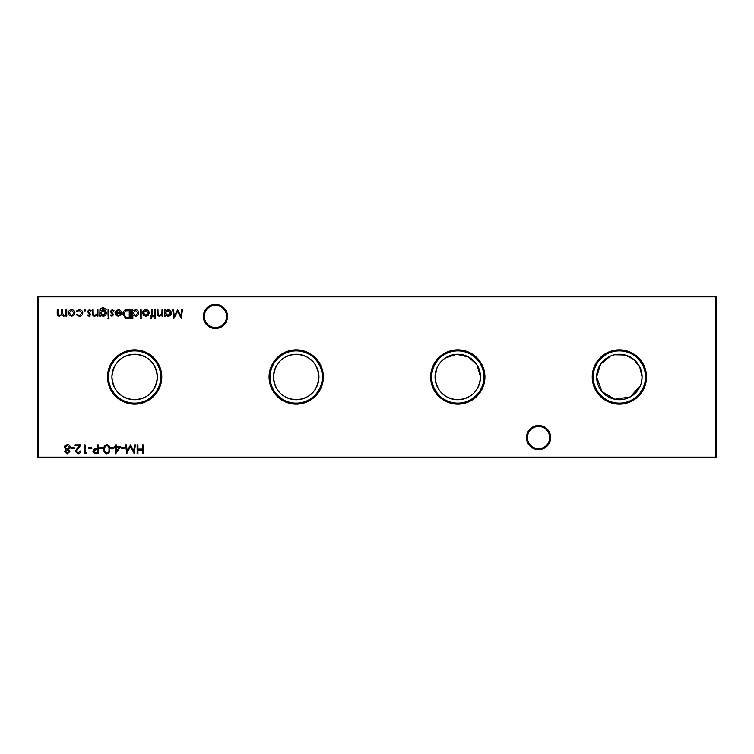 <?xml version="1.0" encoding="UTF-8"?>
<svg xmlns="http://www.w3.org/2000/svg" width="754" height="754" viewBox="0 0 754 754"><rect width="100%" height="100%" fill="white"/><g stroke="black" fill="none" stroke-linecap="round" stroke-linejoin="round"><path stroke-width="1.13" d="M526.49 437.593A12.083 12.083 0 0 1 538.573 425.501A12.083 12.083 0 0 1 550.656 437.593A12.083 12.083 0 0 1 538.573 449.676A12.083 12.083 0 0 1 526.49 437.593M549.685 437.593A11.112 11.112 0 0 0 538.573 426.472A11.112 11.112 0 0 0 527.451 437.593A11.112 11.112 0 0 0 538.573 448.705A11.112 11.112 0 0 0 549.685 437.593M203.344 316.407A12.083 12.083 0 0 1 215.427 304.324A12.083 12.083 0 0 1 227.51 316.407A12.083 12.083 0 0 1 215.427 328.499A12.083 12.083 0 0 1 203.344 316.407M226.549 316.407A11.112 11.112 0 0 0 215.427 305.295A11.112 11.112 0 0 0 204.315 316.407A11.112 11.112 0 0 0 215.427 327.528A11.112 11.112 0 0 0 226.549 316.407M646.489 377A27.135 27.135 0 0 0 619.354 349.865A27.135 27.135 0 0 0 592.22 377A27.135 27.135 0 0 0 619.354 404.135A27.135 27.135 0 0 0 646.489 377M645.471 377A26.107 26.107 0 0 0 619.354 350.893A26.107 26.107 0 0 0 593.247 377A26.107 26.107 0 0 0 619.354 403.107A26.107 26.107 0 0 0 645.471 377M641.588 381.684L642.078 377A22.714 22.714 0 0 0 619.354 354.286A22.714 22.714 0 0 0 596.64 377L601.994 391.646L614.708 399.234L630.203 396.962L640.193 386.048M610.467 356.095L600.684 364.059L596.64 377A22.714 22.714 0 0 0 619.354 399.714A22.714 22.714 0 0 0 642.078 377L639.722 366.925L633.709 359.385L625.141 355.03L614.717 354.766M484.926 377A27.135 27.135 0 0 0 457.782 349.865A27.135 27.135 0 0 0 430.647 377A27.135 27.135 0 0 0 457.782 404.135A27.135 27.135 0 0 0 484.926 377M483.898 377A26.107 26.107 0 0 0 457.782 350.893A26.107 26.107 0 0 0 431.674 377A26.107 26.107 0 0 0 457.782 403.107A26.107 26.107 0 0 0 483.898 377M436.971 367.905L435.067 377A22.714 22.714 0 0 0 457.782 399.714A22.714 22.714 0 0 0 480.505 377A22.714 22.714 0 0 0 457.782 354.286A22.714 22.714 0 0 0 435.067 377C436.472 391.015 444.049 398.593 457.791 399.714C471.533 398.583 479.101 391.015 480.505 377L477.075 364.993L468.62 357.038L456.613 354.314L445.143 358.131M441.872 360.789L439.111 364.059M323.353 377A27.135 27.135 0 0 0 296.218 349.865A27.135 27.135 0 0 0 269.074 377A27.135 27.135 0 0 0 296.218 404.135A27.135 27.135 0 0 0 323.353 377M322.326 377A26.107 26.107 0 0 0 296.218 350.893A26.107 26.107 0 0 0 270.102 377A26.107 26.107 0 0 0 296.218 403.107A26.107 26.107 0 0 0 322.326 377M318.933 377A22.714 22.714 0 0 0 296.218 354.286A22.714 22.714 0 0 0 273.495 377C274.899 391.015 282.477 398.593 296.218 399.714C309.96 398.583 317.528 391.015 318.933 377C317.528 362.985 309.96 355.417 296.228 354.286C282.486 355.388 274.918 362.957 273.495 377A22.714 22.714 0 0 0 296.218 399.714A22.714 22.714 0 0 0 318.933 377M161.78 377A27.135 27.135 0 0 0 134.646 349.865A27.135 27.135 0 0 0 107.511 377A27.135 27.135 0 0 0 134.646 404.135A27.135 27.135 0 0 0 161.78 377M160.753 377A26.107 26.107 0 0 0 134.646 350.893A26.107 26.107 0 0 0 108.529 377A26.107 26.107 0 0 0 134.646 403.107A26.107 26.107 0 0 0 160.753 377M157.36 377A22.714 22.714 0 0 0 134.646 354.286A22.714 22.714 0 0 0 111.922 377C113.326 391.015 120.904 398.593 134.646 399.714C148.387 398.583 155.955 391.015 157.36 377C155.955 362.985 148.387 355.417 134.655 354.286C120.923 355.388 113.345 362.957 111.922 377A22.714 22.714 0 0 0 134.646 399.714A22.714 22.714 0 0 0 157.36 377M79.227 316.294L76.295 314.795L76.955 314.39L79.283 315.511L82.016 313.004L79.274 310.459L76.955 311.581L76.295 311.148L79.293 309.677C81.394 309.781 82.563 310.874 82.808 312.929C82.563 315.049 81.375 316.171 79.227 316.294M89.151 316.294L87.521 315.389L88.048 314.833L89.151 315.511L89.99 314.644L87.407 311.525L89.283 309.677L91.111 310.544L90.584 311.129L89.321 310.459L88.19 311.487L90.772 314.616L89.151 316.294M100.536 315.059L100.536 316.18L99.745 316.18L99.98 309.14L102.987 307.321L106.257 309.338L103.062 308.103C101.347 308.132 100.508 308.989 100.536 310.676L103.091 309.79C105.079 309.951 106.173 311.025 106.371 313.004C106.173 315.002 105.07 316.096 103.062 316.294L100.536 315.059M109.17 318.197L108.444 318.876L107.718 318.197L108.444 317.528L109.17 318.197M118.397 310.459L116.041 311.807L115.343 311.44L118.303 309.677C120.291 309.847 121.366 310.94 121.517 312.967L120.781 315.106L118.274 316.294L115.701 315.031L115.004 312.816L120.734 312.816L118.397 310.459M132.845 318.763L132.063 318.763L132.063 309.79L132.845 309.79L132.845 310.893L135.456 309.677C137.492 309.856 138.604 310.968 138.793 313.004C138.585 315.021 137.464 316.114 135.437 316.294L132.845 314.946L132.845 318.763M148.35 315.238L145.918 316.294L143.486 315.238L142.61 312.967C142.798 310.94 143.901 309.847 145.918 309.677C147.935 309.837 149.047 310.94 149.226 312.967L148.35 315.238M155.512 309.79L155.512 316.18L154.73 316.18L154.73 309.79L155.512 309.79M124.589 447.782L124.589 448.677L121.224 448.677L121.224 447.782L124.589 447.782M113.816 447.782L113.816 448.677L110.452 448.677L110.452 447.782L113.816 447.782M103.044 447.782L103.044 448.677L99.679 448.677L99.679 447.782L103.044 447.782M91.828 447.782L91.828 448.677L88.463 448.677L88.463 447.782L91.828 447.782M77.907 452.937L80.716 450.92C80.574 452.692 79.622 453.672 77.86 453.833L75.221 451.231L79.179 445.755L75.108 445.755L75.108 444.86L81.055 444.86L76.003 451.165L77.907 452.937M64.787 451.561L66.032 449.733L64.335 447.405L65.004 445.595L67.323 444.634C69.095 444.69 70.075 445.595 70.282 447.339L68.557 449.733L69.839 451.589L67.266 453.833L64.787 451.561M165.39 316.18L164.598 316.18L164.598 309.79L165.39 309.79L165.39 310.893L168.001 309.677C170.036 309.856 171.139 310.968 171.337 313.004C171.12 315.021 170.008 316.114 167.972 316.294L165.39 315.002L165.39 316.18M155.852 318.197L155.126 318.876L154.391 318.197L155.126 317.528L155.852 318.197M143.213 444.86L143.213 453.616L142.431 453.616L142.431 450.025L137.944 450.025L137.944 453.616L137.153 453.616L137.153 444.86L137.944 444.86L137.944 449.12L142.431 449.12L142.431 444.86L143.213 444.86M716.3 296.859L38.35 296.859L38.35 457.141L715.65 457.141L715.65 296.218L716.3 296.859L716.3 457.141L715.65 457.782L38.35 457.782L37.7 457.141L37.7 296.859L38.35 296.218L715.65 296.218M66.757 309.79L66.757 316.18L65.975 316.18L65.975 315.068L63.77 316.294L61.734 314.748L59.387 316.294C57.775 316.001 57.059 314.993 57.219 313.249L57.219 309.79L58.011 309.79L58.011 313.259L59.528 315.511C61.131 315.125 61.819 314.05 61.602 312.279L61.602 309.79L62.384 309.79L62.384 313.042L63.911 315.511C65.447 315.172 66.145 314.154 65.975 312.476L65.975 309.79L66.757 309.79M162.807 309.79L162.807 316.18L162.016 316.18L162.016 315.031L159.584 316.294C157.831 316.011 157.03 314.927 157.2 313.051L157.2 309.79L157.982 309.79L158.076 314.248L159.725 315.511L161.903 313.815L162.016 309.79L162.807 309.79M181.648 309.79L182.44 309.79L181.29 318.537L177.558 311.355L173.844 318.537L172.675 309.79L173.467 309.79L174.306 316.086L177.642 309.79L180.819 316.096L181.648 309.79M74.326 447.782L74.326 448.677L70.961 448.677L70.961 447.782L74.326 447.782M86.437 452.711L85.928 453.616L84.307 453.616L84.307 444.86L85.098 444.86L85.098 452.711L86.437 452.711M98.218 444.86L98.218 453.616L94.514 453.484L92.836 451.269L94.58 449.045L97.436 448.903L97.436 444.86L98.218 444.86M106.851 444.634C109.057 445.218 110.037 446.754 109.782 449.233C110.037 451.721 109.066 453.248 106.851 453.833C104.618 453.267 103.618 451.731 103.835 449.233C103.609 446.736 104.618 445.209 106.851 444.634M120.546 446.877L115.616 453.833L115.616 447.782L114.608 447.782L114.608 446.877L115.616 446.877L115.616 444.86L116.399 444.86L116.399 446.877L120.546 446.877M134.57 444.86L135.362 444.86L134.203 453.616L130.48 446.434L126.766 453.616L125.598 444.86L126.389 444.86L127.228 451.156L130.565 444.86L133.731 451.175L134.57 444.86M151.083 318.876L150.131 318.706L150.131 317.896L150.923 318.094L151.582 316.18L150.234 316.18L150.234 315.398L151.582 315.398L151.582 309.79L152.374 309.79L152.374 315.398L153.269 315.398L153.269 316.18L152.374 316.18L151.083 318.876M141.149 309.79L141.149 318.763L140.367 318.763L140.367 309.79L141.149 309.79M127.332 309.79L130.046 309.79L130.046 318.537L125.494 318.226L122.864 314.05C123.025 311.232 124.514 309.809 127.332 309.79M112.044 316.294L110.404 315.389L110.942 314.833L112.044 315.511L112.874 314.644L110.291 311.525L112.167 309.677L113.995 310.544L113.477 311.129L112.214 310.459L111.083 311.487L113.665 314.616L112.044 316.294M108.84 309.79L108.84 316.18L108.048 316.18L108.048 309.79L108.84 309.79M97.954 309.79L97.954 316.18L97.172 316.18L97.172 315.031L94.731 316.294C92.978 316.011 92.177 314.927 92.346 313.051L92.346 309.79L93.128 309.79L93.223 314.248L94.872 315.511L97.049 313.815L97.172 309.79L97.954 309.79M85.72 310.403L84.995 311.129L84.26 310.403L84.995 309.677L85.72 310.403M74.071 315.238L71.639 316.294L69.208 315.238L68.331 312.967C68.52 310.94 69.622 309.847 71.639 309.677C73.656 309.837 74.769 310.94 74.948 312.967L74.071 315.238M37.7 296.859L38.35 296.218M716.3 457.141L715.65 457.782M38.35 457.782L37.7 457.141M165.39 312.967L167.963 315.511L170.545 312.995L167.972 310.459L165.39 312.967M65.57 451.599L67.313 452.937L69.048 451.58L67.285 450.138L65.57 451.599M65.127 447.395L67.266 449.233L69.5 447.311L67.313 445.529L65.127 447.395M95.833 452.711L97.436 452.711L97.436 449.799L95.909 449.78L93.619 451.26L95.833 452.711M106.823 452.937C108.51 452.409 109.236 451.175 108.991 449.233C109.236 447.301 108.51 446.066 106.823 445.529L104.947 447.037L104.618 449.233C104.42 451.165 105.155 452.4 106.823 452.937M119.009 447.782L116.399 447.782L116.399 451.58L119.009 447.782M143.392 312.957L145.918 315.511L148.444 312.957L145.918 310.459L143.392 312.957M132.845 312.967L135.428 315.511L138.01 312.995L135.428 310.459L132.845 312.967M129.254 317.641L129.254 310.686L125.748 310.902L123.647 314.05L125.956 317.396L129.254 317.641M120.649 313.598L115.796 313.598L118.237 315.511L119.886 314.908L120.649 313.598M100.536 313.023L103.006 315.511L105.579 312.976L103.053 310.573L100.536 313.023M69.114 312.957L71.639 315.511L74.165 312.957L71.639 310.459L69.114 312.957"/></g></svg>
